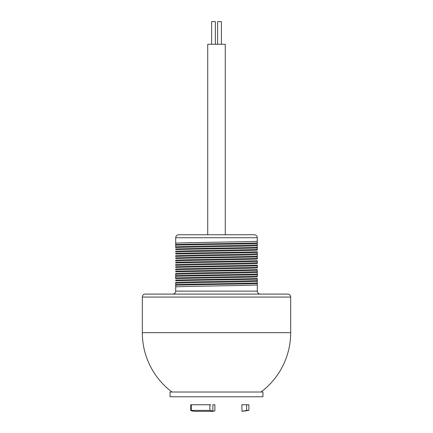 <?xml version="1.0" encoding="UTF-8"?>
<svg xmlns="http://www.w3.org/2000/svg" width="433" height="433" viewBox="0 0 433 433"><rect width="100%" height="100%" fill="white"/><g stroke="black" fill="none" stroke-linecap="round" stroke-linejoin="round"><path stroke-width="0.65" d="M262.939 392.017L170.061 392.017L170.061 396.763L262.939 396.763L262.939 392.017M254.333 234.756L178.667 234.756C176.864 234.935 175.874 235.92 175.701 237.722L175.701 246.826C181.503 246.171 251.497 245.522 257.299 244.867L257.299 237.722C257.126 235.92 256.136 234.935 254.333 234.756M257.299 249.863L257.299 245.679C251.497 246.334 181.503 246.983 175.701 247.638L175.701 246.826M175.701 251.546L175.701 251.275C181.503 250.626 251.497 249.971 257.299 249.321L257.299 245.414M257.299 250.128C251.497 250.783 181.503 251.438 175.701 252.087L175.701 251.275M175.701 255.995L175.701 255.73C181.503 255.075 251.497 254.425 257.299 253.77L257.299 251.817C244.634 252.374 188.366 252.926 175.701 253.484M257.299 258.766L257.299 254.582C251.497 255.232 181.503 255.887 175.701 256.536L175.701 255.73M175.701 260.444L175.701 260.179C181.503 259.524 251.497 258.874 257.299 258.22L257.299 254.312M257.299 259.031C251.497 259.686 181.503 260.336 175.701 260.991L175.701 260.179M175.701 264.899L175.701 264.628C181.503 263.978 251.497 263.324 257.299 262.674L257.299 260.715C244.634 261.278 188.366 261.83 175.701 262.387M257.299 263.215L257.299 263.481C251.497 264.135 181.503 264.79 175.701 265.44L175.701 264.628M175.701 269.348L175.701 269.082C181.503 268.428 251.497 267.773 257.299 267.123L257.299 265.169C244.634 265.727 188.366 266.279 175.701 266.836M257.299 267.664L257.299 267.935C251.497 268.584 181.503 269.239 175.701 269.889L175.701 269.082M175.701 273.797L175.701 273.532C181.503 272.877 251.497 272.227 257.299 271.572L257.299 269.618C244.634 270.176 188.366 270.733 175.701 271.285M175.701 278.251L175.701 273.532M257.299 272.384C251.497 273.039 181.503 273.688 175.701 274.343L175.701 277.981C181.503 277.331 251.497 276.676 257.299 276.027L257.299 269.624M257.299 276.568L257.299 276.833C251.497 277.488 181.503 278.138 175.701 278.792L175.701 277.981M175.701 282.7L175.701 282.435C181.503 281.78 251.497 281.125 257.299 280.476L257.299 278.522C244.634 279.079 188.366 279.631 175.701 280.189M175.701 287.149L175.701 282.435M257.299 281.288C251.497 281.937 181.503 282.592 175.701 283.242L175.701 286.884C181.503 286.229 251.497 285.58 257.299 284.925L257.299 278.522M172.735 294.099C174.537 293.92 175.527 292.93 175.701 291.133L175.701 286.884M175.701 247.097L175.701 243.184C181.503 242.534 251.497 241.879 257.299 241.23M257.299 240.959L257.299 242.913C244.634 243.47 188.366 244.028 175.701 244.58M257.299 272.119L257.299 274.067C244.634 274.625 188.366 275.182 175.701 275.74M257.299 281.017L257.299 282.971C244.634 283.528 188.366 284.086 175.701 284.638M175.701 291.133L257.299 291.133L257.299 282.976M257.299 276.833L257.299 274.073M257.299 267.935L257.299 265.169M257.299 263.481L257.299 260.72M257.299 254.582L257.299 251.817M257.299 245.679L257.299 242.918M142.322 332.674L290.678 332.674L290.678 297.065A2.966 2.966 0 0 0 287.712 294.099L145.288 294.099A2.966 2.966 0 0 0 142.322 297.065L142.322 332.674A74.178 74.178 0 0 0 171.993 392.017M290.678 332.674A74.178 74.178 0 0 1 261.007 392.017M257.299 291.133C257.473 292.93 258.463 293.92 260.265 294.099M257.299 283.528C244.634 284.086 188.366 284.638 175.701 285.195M257.299 279.079C244.634 279.637 188.366 280.189 175.701 280.746M257.299 274.63C244.634 275.182 188.366 275.74 175.701 276.292M257.299 270.176C244.634 270.733 188.366 271.291 175.701 271.843M257.299 265.727C244.634 266.284 188.366 266.836 175.701 267.394M257.299 261.278C244.634 261.83 188.366 262.387 175.701 262.939M257.299 256.823C244.634 257.381 188.366 257.938 175.701 258.49M257.299 256.271C244.634 256.823 188.366 257.381 175.701 257.933M257.299 252.374C244.634 252.932 188.366 253.484 175.701 254.041M257.299 247.925C244.634 248.477 188.366 249.035 175.701 249.587M257.299 247.367C244.634 247.925 188.366 248.477 175.701 249.035M257.299 243.47C244.634 244.028 188.366 244.585 175.701 245.138M207.721 234.756L207.721 44.258L225.279 44.258L225.279 234.756M217.631 44.258L217.631 21.65L221.398 21.65L221.398 44.258M211.602 44.258L211.602 21.65L215.369 21.65L215.369 44.258M210.909 404.763L190.736 404.763L190.736 410.495L191.294 410.387C190.644 410.728 191.938 411.047 195.18 411.35L210.909 411.35L212.895 410.966L209.886 410.387L191.294 410.387L191.294 404.763M212.895 410.966L212.895 404.763L214.887 404.763L214.887 410.933L212.733 411.35L196.371 411.35M248.883 410.387L246.642 410.387L241.993 411.35L248.883 410.387L248.883 404.763L241.993 404.763M241.825 404.763L241.993 411.35M257.299 237.722L175.701 237.722M290.678 297.065L142.322 297.065M209.886 404.763L209.886 410.387M246.642 404.763L246.642 410.387"/></g></svg>
